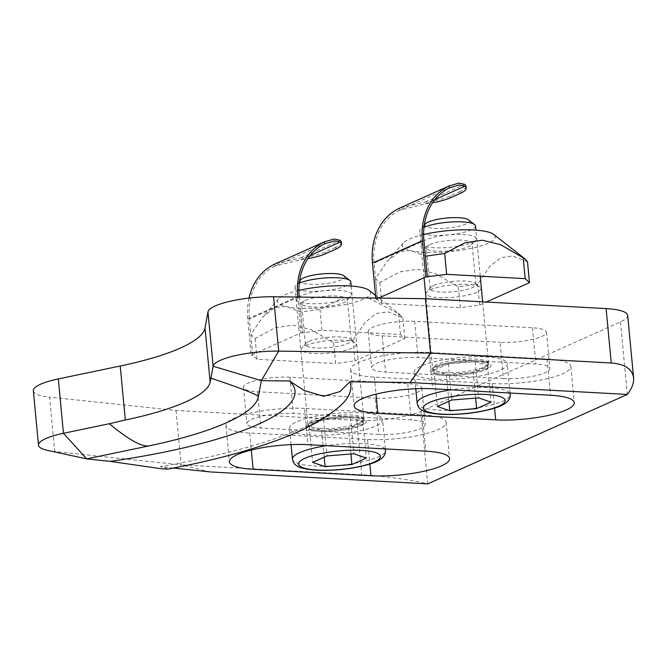 <?xml version="1.0" encoding="UTF-8"?>
<svg xmlns="http://www.w3.org/2000/svg" width="667" height="667" viewBox="0 0 667 667"><rect width="100%" height="100%" fill="white"/><g stroke="black" fill="none" stroke-linecap="round" stroke-linejoin="round"><path stroke-width="0.5" stroke-dasharray="3.33 2.5" d="M433.733 285.509A22.986 5.186 -5.4 0 1 456.603 281.099A22.986 5.186 -5.4 0 1 475.212 283.267A22.986 5.186 -5.4 0 1 475.946 284.4A22.986 5.186 -5.4 0 1 472.386 287.627A22.986 5.186 -5.4 0 1 446.907 292.138A22.986 5.186 -5.4 0 1 430.173 288.728A22.986 5.186 -5.4 0 1 430.682 287.477A22.986 5.186 -5.4 0 1 433.733 285.509M430.29 289.753A27.589 6.228 -5.4 0 1 457.729 284.467A27.589 6.228 -5.4 0 1 480.065 287.06A27.589 6.228 -5.4 0 1 476.672 292.296A27.589 6.228 -5.4 0 1 443.063 297.749A27.589 6.228 -5.4 0 1 426.63 292.113A27.589 6.228 -5.4 0 1 430.29 289.753M429.865 244.572A22.986 5.186 -5.4 0 1 455.344 240.062A22.986 5.186 -5.4 0 1 472.078 243.472A22.986 5.186 -5.4 0 1 471.569 244.731A22.986 5.186 -5.4 0 1 468.517 246.698A22.986 5.186 -5.4 0 1 445.656 251.1A22.986 5.186 -5.4 0 1 427.038 248.941A22.986 5.186 -5.4 0 1 426.305 247.799A22.986 5.186 -5.4 0 1 429.865 244.572M471.961 242.446A27.589 6.228 174.6 0 0 475.621 240.087A27.589 6.228 174.6 0 0 472.736 235.968A27.589 6.228 174.6 0 0 425.579 239.903A27.589 6.228 174.6 0 0 422.186 245.139A27.589 6.228 174.6 0 0 444.522 247.732A27.589 6.228 174.6 0 0 471.961 242.446M458.346 286.86L460.322 307.712L479.615 305.002L477.647 284.15L458.346 286.86L435.843 273.787L417.634 269.301L400.083 271.828L379.831 282.55L375.521 278.539L387.402 261.206L398.991 251.968L410.68 250.383L425.396 256.195L427.347 277.047M527.505 261.798L512.806 255.995L501.117 257.57L490.095 266.166L477.647 284.15M423.628 234.517A46.723 10.547 174.6 0 0 409.496 239.019A46.723 10.547 174.6 0 0 403.285 243.021A46.723 10.547 174.6 0 0 431.115 252.56A46.723 10.547 174.6 0 0 488.052 243.33A46.723 10.547 174.6 0 0 493.797 234.467M466.008 186.268A37.377 8.438 -5.4 0 1 460.213 191.504L460.388 193.322M460.213 191.504L450.242 195.981A37.377 8.438 -5.4 0 1 425.304 202.018L399.917 208.004M399.341 208.262L399.533 210.247L425.479 203.827A37.377 8.438 174.6 0 0 432.616 202.735M375.521 278.539L377.489 299.4L374.054 263.148L423.937 240.787M375.788 298.057L375.905 299.316L378.631 298.091M399.533 210.247A61.681 50.025 65.9 0 0 374.054 263.148M375.905 299.316L377.48 299.4L381.799 303.402L460.322 307.712M381.799 303.402L379.831 282.55M479.615 305.002L486.251 302.026M309.029 341.396A22.986 5.186 -5.4 0 1 331.891 336.993A22.986 5.186 -5.4 0 1 350.5 339.153A22.986 5.186 -5.4 0 1 351.242 340.295A22.986 5.186 -5.4 0 1 347.674 343.522A22.986 5.186 -5.4 0 1 322.194 348.032A22.986 5.186 -5.4 0 1 305.461 344.622A22.986 5.186 -5.4 0 1 305.978 343.363A22.986 5.186 -5.4 0 1 309.029 341.396M305.586 345.648A27.589 6.228 -5.4 0 1 333.025 340.362A27.589 6.228 -5.4 0 1 355.353 342.955A27.589 6.228 -5.4 0 1 351.959 348.191A27.589 6.228 -5.4 0 1 318.351 353.635A27.589 6.228 -5.4 0 1 301.918 348.007A27.589 6.228 -5.4 0 1 305.586 345.648M305.161 300.467A22.986 5.186 -5.4 0 1 330.64 295.956A22.986 5.186 -5.4 0 1 347.365 299.366A22.986 5.186 -5.4 0 1 346.857 300.617A22.986 5.186 -5.4 0 1 343.805 302.585A22.986 5.186 -5.4 0 1 320.944 306.995A22.986 5.186 -5.4 0 1 302.334 304.827A22.986 5.186 -5.4 0 1 301.592 303.693A22.986 5.186 -5.4 0 1 305.161 300.467M347.249 298.341A27.589 6.228 174.6 0 0 350.917 295.981A27.589 6.228 174.6 0 0 348.024 291.863A27.589 6.228 174.6 0 0 300.867 295.798A27.589 6.228 174.6 0 0 297.482 301.034A27.589 6.228 174.6 0 0 319.81 303.627A27.589 6.228 174.6 0 0 347.249 298.341M333.633 342.755L335.609 363.607L354.902 360.897L352.935 340.037L333.633 342.755L311.13 329.681L292.921 325.196L275.371 327.722L255.119 338.444L250.809 334.434L262.698 317.1L274.287 307.862L285.968 306.278L300.667 312.089L319.968 309.38L343.555 297.649M368.476 297.966L398.482 313.69L402.793 317.692L388.094 311.889L376.405 313.465L365.391 322.061L352.935 340.037M298.916 290.412A46.723 10.547 174.6 0 0 284.784 294.914A46.723 10.547 174.6 0 0 278.581 298.916A46.723 10.547 174.6 0 0 306.411 308.454A46.723 10.547 174.6 0 0 363.34 299.225A46.723 10.547 174.6 0 0 369.084 290.362M341.296 242.154A37.377 8.438 -5.4 0 1 335.509 247.399L335.676 249.216M335.509 247.399L325.529 251.868A37.377 8.438 -5.4 0 1 300.592 257.912L275.204 263.899M248.991 298.099A63.548 51.542 65.9 0 0 247.774 318.951L251.201 355.211L301.084 332.85L297.699 297.065M274.629 264.157L274.821 266.133L300.767 259.721A37.377 8.438 174.6 0 0 307.904 258.621M250.809 334.434L252.776 355.286L257.087 359.296L335.609 363.607M251.201 355.211L252.776 355.286M252.768 355.294L249.341 319.043L299.225 296.682M354.902 360.897L404.769 338.544L400.458 334.542L321.936 330.232L302.643 332.941L300.667 312.089M299.266 297.082L302.651 332.933L301.084 332.85M274.821 266.133A61.681 50.025 65.9 0 0 249.341 319.043M257.087 359.296L255.119 338.444M402.793 317.692L404.769 338.544M400.458 334.542L398.482 313.69M319.968 309.38L321.936 330.232M435.826 379.248A46.723 10.547 -5.4 0 1 414.249 372.461A46.723 10.547 -5.4 0 1 437.919 360.889A46.723 10.547 -5.4 0 1 485.709 356.887A46.723 10.547 -5.4 0 1 507.287 363.665A46.723 10.547 -5.4 0 1 483.608 375.246A46.723 10.547 -5.4 0 1 435.826 379.248M475.496 225.971A28.039 6.328 -5.4 0 1 461.289 232.916A28.039 6.328 -5.4 0 1 432.616 235.318A28.039 6.328 -5.4 0 1 419.668 231.249A28.039 6.328 -5.4 0 1 420.293 229.715A28.039 6.328 -5.4 0 1 424.004 227.322M425.346 223.929A22.303 5.036 174.6 0 0 435.151 228.381A22.303 5.036 174.6 0 0 460.147 225.963A22.303 5.036 174.6 0 0 468.551 219.843M473.203 372.369L446.365 374.52L433.925 370.218L448.324 363.757L475.162 361.614L487.602 365.916L473.203 372.369L475.638 398.099M475.162 361.614L478.589 397.865M448.324 363.757L451.751 400.017M487.602 365.916L491.029 402.168M446.365 374.52L448.899 401.292M433.925 370.218L437.352 406.47M311.114 435.134A46.723 10.547 -5.4 0 1 289.536 428.356A46.723 10.547 -5.4 0 1 313.215 416.775A46.723 10.547 -5.4 0 1 360.997 412.781A46.723 10.547 -5.4 0 1 382.575 419.56A46.723 10.547 -5.4 0 1 358.896 431.14A46.723 10.547 -5.4 0 1 311.114 435.134M350.784 281.866A28.039 6.328 -5.4 0 1 336.577 288.811A28.039 6.328 -5.4 0 1 307.904 291.212A28.039 6.328 -5.4 0 1 294.964 287.143A28.039 6.328 -5.4 0 1 295.581 285.609A28.039 6.328 -5.4 0 1 299.291 283.217M300.642 279.823A22.303 5.036 174.6 0 0 310.438 284.275A22.303 5.036 174.6 0 0 335.434 281.849A22.303 5.036 174.6 0 0 343.838 275.738M348.491 428.264L321.652 430.415L309.213 426.105L323.612 419.651L350.458 417.5L362.898 421.811L348.491 428.264L350.925 453.994M350.458 417.5L353.885 453.76M323.612 419.651L327.047 455.903M362.898 421.811L366.325 458.062M321.652 430.415L324.187 457.187M309.213 426.105L312.64 462.364M33.35 390.779A46.723 10.547 174.6 0 0 49.583 397.132L54.719 451.517A46.723 10.547 -5.4 0 1 47.665 450.425M86.718 458.888L85.776 458.679M627.68 315.391A46.723 10.547 174.6 0 1 620.443 321.944L420.91 411.372A46.723 10.547 174.6 0 1 356.687 420.393L176.005 410.472L49.583 397.132M176.005 410.472L181.141 464.857L54.727 451.526M210.413 471.953L180.965 464.849M167.642 469.134L166.208 468.201L160.439 466.675L173.378 468.042M338.411 407.47A294.372 66.45 -5.4 0 1 160.439 466.675M420.91 411.372L427.764 483.875C413.957 480.19 382.524 475.846 361.831 474.771L181.141 464.857M429.281 352.535A51.401 11.606 174.6 0 0 376.722 356.937A51.401 11.606 174.6 0 0 350.675 369.668A51.401 11.606 174.6 0 0 374.412 377.13L492.246 383.592A51.401 11.606 174.6 0 0 544.814 379.198A51.401 11.606 174.6 0 0 570.852 366.466A51.401 11.606 174.6 0 0 547.123 359.004L429.281 352.535L432.708 388.786M503.468 378.564A30.374 6.853 174.6 0 0 534.534 375.963A30.374 6.853 174.6 0 0 549.925 368.442A30.374 6.853 174.6 0 0 535.893 364.032L418.059 357.562A30.374 6.853 174.6 0 0 387.002 360.163A30.374 6.853 174.6 0 0 371.611 367.692A30.374 6.853 174.6 0 0 385.634 372.094L503.468 378.564L500.042 342.313A30.374 6.853 174.6 0 0 531.107 339.711A30.374 6.853 174.6 0 0 546.498 332.191A30.374 6.853 174.6 0 0 532.466 327.78L414.632 321.311A30.374 6.853 174.6 0 0 383.575 323.912A30.374 6.853 174.6 0 0 368.184 331.432A30.374 6.853 174.6 0 0 382.208 335.843L500.042 342.313M304.577 408.429A51.401 11.606 174.6 0 0 252.009 412.823A51.401 11.606 174.6 0 0 225.963 425.563A51.401 11.606 174.6 0 0 249.7 433.016L367.534 439.486A51.401 11.606 174.6 0 0 420.102 435.092A51.401 11.606 174.6 0 0 446.14 422.353A51.401 11.606 174.6 0 0 422.411 414.899L304.577 408.429L308.004 444.681M378.764 434.459A30.374 6.853 174.6 0 0 409.821 431.857A30.374 6.853 174.6 0 0 425.212 424.337A30.374 6.853 174.6 0 0 411.189 419.927L293.347 413.457A30.374 6.853 174.6 0 0 262.289 416.058A30.374 6.853 174.6 0 0 246.898 423.578A30.374 6.853 174.6 0 0 260.922 427.989L378.764 434.459L375.338 398.207A30.374 6.853 174.6 0 0 406.395 395.606A30.374 6.853 174.6 0 0 421.786 388.077A30.374 6.853 174.6 0 0 407.762 383.675L289.92 377.205A30.374 6.853 174.6 0 0 258.863 379.806A30.374 6.853 174.6 0 0 243.472 387.327A30.374 6.853 174.6 0 0 257.495 391.737L375.338 398.207M425.304 202.018L464.724 184.35M450.242 195.981L450.408 197.791M425.479 203.827L434.892 199.608M300.592 257.912L340.02 240.245M247.774 318.951L296.64 297.048M325.529 251.868L325.704 253.685M300.767 259.721L310.188 255.503M509.563 393.005A46.723 10.547 174.6 0 0 488.619 387.702A46.723 10.547 174.6 0 0 451.159 389.803M417.158 403.277A46.723 10.547 174.6 0 0 438.736 410.063A46.723 10.547 174.6 0 0 486.526 406.061A46.723 10.547 174.6 0 0 510.197 394.48M445.589 372.503A28.039 6.328 -5.4 0 1 432.641 368.434A28.039 6.328 -5.4 0 1 446.848 361.489A28.039 6.328 -5.4 0 1 475.521 359.096A28.039 6.328 -5.4 0 1 488.461 363.165A28.039 6.328 -5.4 0 1 474.254 370.11A28.039 6.328 -5.4 0 1 445.589 372.503M476.98 360.797A30.374 6.853 174.6 0 0 435.234 366.667A30.374 6.853 174.6 0 0 444.556 375.329A30.374 6.853 174.6 0 0 486.293 369.468A30.374 6.853 174.6 0 0 476.98 360.797M384.851 448.899A46.723 10.547 174.6 0 0 363.907 443.597A46.723 10.547 174.6 0 0 326.446 445.698M292.446 459.171A46.723 10.547 174.6 0 0 314.024 465.95A46.723 10.547 174.6 0 0 361.814 461.956A46.723 10.547 174.6 0 0 385.484 450.375M320.877 428.397A28.039 6.328 -5.4 0 1 307.929 424.329A28.039 6.328 -5.4 0 1 322.136 417.384A28.039 6.328 -5.4 0 1 350.809 414.982A28.039 6.328 -5.4 0 1 363.748 419.051A28.039 6.328 -5.4 0 1 349.55 425.996A28.039 6.328 -5.4 0 1 320.877 428.397M352.268 416.692A30.374 6.853 174.6 0 0 310.522 422.553A30.374 6.853 174.6 0 0 319.843 431.224A30.374 6.853 174.6 0 0 361.589 425.363A30.374 6.853 174.6 0 0 352.268 416.692M356.687 420.393L361.831 474.771M374.412 377.13L376.021 394.147M547.123 359.004L550.55 395.256M492.246 383.592L494.572 408.146M414.632 321.311L418.059 357.562M382.208 335.843L385.634 372.094M249.7 433.016L251.309 450.042M422.411 414.899L425.838 451.15M367.534 439.486L369.86 464.04M289.92 377.205L293.347 413.457M257.495 391.737L260.922 427.989M532.466 327.78L535.893 364.032M407.762 383.675L411.189 419.927M620.443 321.944L627.297 394.447M475.212 283.267L480.065 287.06M475.946 284.4L472.078 243.472M471.569 244.731L475.621 240.087M400.692 209.705L450.542 187.36M403.285 243.021L387.402 261.206M427.038 248.941L422.186 245.139M430.173 288.728L426.305 247.799M430.682 287.477L426.63 292.113M350.5 339.153L355.353 342.955M351.242 340.295L347.365 299.366M346.857 300.617L350.917 295.981M375.538 295.414L400 314.566M275.98 265.591L325.829 243.255M278.581 298.916L262.698 317.1M302.334 304.827L297.482 301.034M305.461 344.622L301.592 303.693M305.978 343.363L301.918 348.007M415.783 388.736L414.249 372.461M482.666 301.834L488.544 363.44C488.552 363.907 489.62 361.898 476.638 360.864C464.966 360.413 453.627 361.547 442.638 364.274C429.74 368.334 433.725 368.593 432.608 368.726L426.055 298.724M424.07 277.73L419.668 231.249M424.27 225.163L420.293 229.715M480.24 276.18L475.888 230.14M510.063 393.038L507.287 363.665M475.704 361.914C486.268 362.731 487.285 364.407 487.385 364.44L488.119 365.483C486.76 366.283 491.562 365.933 479.923 370.385C469.351 373.362 457.987 374.637 445.831 374.212C435.493 373.437 434.284 371.786 434.142 371.686L433.417 370.652C433.125 370.844 432.383 368.376 444.239 365.007C454.477 362.523 464.966 361.489 475.704 361.914M445.773 375.329C458.429 375.771 470.135 374.412 480.882 371.261C491.954 366.908 487.986 366.9 489.236 365.374L488.119 363.598C487.952 363.498 486.827 361.656 475.763 360.797C463.106 360.363 451.401 361.722 440.645 364.874C429.581 369.226 433.542 369.235 432.299 370.76L433.408 372.536C433.583 372.636 434.709 374.479 445.773 375.329M291.079 444.631L289.536 428.356M351.175 286.026L363.84 419.326C363.84 419.801 364.907 417.792 351.926 416.758C340.253 416.308 328.923 417.442 317.926 420.168C305.027 424.229 309.013 424.487 307.896 424.621L294.964 287.143M299.566 281.049L295.581 285.609M385.351 448.924L382.575 419.56M350.992 417.809C361.556 418.626 362.573 420.293 362.673 420.335L363.407 421.369C362.048 422.178 366.858 421.827 355.211 426.28C344.639 429.256 333.275 430.532 321.119 430.107C310.78 429.331 309.571 427.68 309.43 427.58L308.704 426.547C308.412 426.738 307.67 424.27 319.526 420.894C329.773 418.417 340.262 417.384 350.992 417.809M321.06 431.224C333.717 431.657 345.423 430.298 356.17 427.147C367.242 422.803 363.282 422.786 364.524 421.269L363.415 419.485C363.24 419.385 362.114 417.55 351.05 416.692C338.394 416.258 326.688 417.617 315.933 420.769C304.869 425.112 308.829 425.129 307.587 426.647L308.696 428.431C308.871 428.531 309.997 430.365 321.06 431.224M350.675 369.668L354.102 405.92M570.852 366.466L574.279 402.718M368.184 331.432L371.611 367.692M225.963 425.563L229.39 461.814M446.14 422.353L449.575 458.613M243.472 387.327L246.898 423.578M546.498 332.191L549.925 368.442M421.786 388.077L425.212 424.337"/><path stroke-width="1" d="M425.396 256.195L444.681 253.485L464.932 242.763L482.483 240.237L500.692 244.731L524.712 258.671L527.505 261.798L529.473 282.658L525.171 278.648L446.648 274.337L425.788 276.955L422.361 240.704A63.548 51.542 -114.1 0 1 449.224 185.91L458.913 183.125L464.724 184.35A37.377 8.438 -5.4 0 1 466.008 186.268L466.183 188.077A37.377 8.438 174.6 0 0 464.899 186.16L459.221 184.959L449.416 187.886A61.681 50.025 65.9 0 0 423.937 240.787L427.364 277.047M524.712 258.671L493.797 234.467A46.723 10.547 174.6 0 0 483.717 231.049A46.723 10.547 174.6 0 0 423.628 234.517M432.616 202.735A37.377 8.438 174.6 0 0 450.408 197.791L460.388 193.322A37.377 8.438 174.6 0 0 466.183 188.077M449.791 185.651L399.341 208.262A63.548 51.542 65.9 0 0 372.478 263.065L375.788 298.057M378.631 298.091L425.788 276.955M486.251 302.026L529.473 282.658M525.171 278.648L523.195 257.796M444.681 253.485L446.648 274.337M343.555 297.649L368.476 297.966M375.538 295.414L369.084 290.362A46.723 10.547 174.6 0 0 359.004 286.943A46.723 10.547 174.6 0 0 298.916 290.412M297.699 297.065L297.657 296.598A63.548 51.542 -114.1 0 1 324.512 241.796L334.209 239.011L340.012 240.245A37.377 8.438 -5.4 0 1 341.296 242.154L341.471 243.972A37.377 8.438 174.6 0 0 340.187 242.054L334.509 240.854L324.704 243.78A61.681 50.025 65.9 0 0 299.225 296.682L299.266 297.082M307.904 258.621A37.377 8.438 174.6 0 0 325.704 253.685L335.676 249.216A37.377 8.438 174.6 0 0 341.471 243.972M325.079 241.537L274.629 264.157A63.548 51.542 65.9 0 0 248.991 298.099M424.004 227.322A28.039 6.328 -5.4 0 1 462.548 221.903A28.039 6.328 -5.4 0 1 474.596 224.579A28.039 6.328 -5.4 0 1 475.496 225.971L475.888 230.14M474.596 224.579L468.551 219.843A22.303 5.036 174.6 0 0 458.963 217.717A22.303 5.036 174.6 0 0 425.346 223.929L424.27 225.163M451.751 400.017L478.589 397.865L491.029 402.168L476.63 408.621L449.791 410.772L437.352 406.47L451.751 400.017M475.638 398.099L476.63 408.621M448.899 401.292L449.791 410.772M299.291 283.217A28.039 6.328 -5.4 0 1 337.835 277.797A28.039 6.328 -5.4 0 1 349.883 280.474A28.039 6.328 -5.4 0 1 350.784 281.866L351.175 286.026M349.883 280.474L343.838 275.738A22.303 5.036 174.6 0 0 334.25 273.603A22.303 5.036 174.6 0 0 300.642 279.823L299.566 281.049M327.047 455.903L353.885 453.76L366.325 458.062L351.918 464.515L325.079 466.667L312.64 462.364L327.047 455.903M350.925 453.994L351.918 464.515M324.187 457.187L325.079 466.667M148.624 445.973L86.718 458.888L110.155 461.372A238.302 53.794 174.6 0 0 289.511 380.999L261.314 380.64L258.387 396.682A205.594 46.407 -5.4 0 1 148.624 445.973L148.583 445.931C141.254 446.74 128.164 439.345 109.321 423.737L125.329 419.977L120.227 366.008A158.871 35.86 174.6 0 0 205.036 327.997L207.979 311.848L213.115 366.233A46.723 10.547 -5.4 0 1 278.689 351.134L430.565 353.068L410.147 382.533L349.917 381.766L339.903 391.612L323.62 396.29L304.127 390.453L289.511 380.999M38.494 445.156L33.35 390.779A46.723 10.547 174.6 0 1 58.321 378.923L63.465 433.3L86.718 458.888L47.665 450.425A46.723 10.547 -5.4 0 1 38.494 445.156A46.723 10.547 -5.4 0 1 63.465 433.3L109.321 423.737M258.387 396.682C256.862 394.397 241.045 388.236 210.939 378.189L213.115 366.233L261.314 380.64L278.689 351.134L273.553 296.757A46.723 10.547 174.6 0 0 207.979 311.848M205.036 327.997L210.13 381.974L210.939 378.189M86.702 458.896L85.776 458.679M125.188 420.01C174.704 409.821 208.362 394.739 210.138 381.933M173.378 468.042L210.413 471.953L427.764 483.875L627.297 394.447L410.147 382.533M110.155 461.372L161.781 468.809L167.642 469.134C212.59 460.722 250.909 450.408 282.6 438.202C304.802 429.882 323.412 419.635 338.411 407.47A294.372 66.45 -5.4 0 0 349.917 381.766M550.55 395.256A51.401 11.606 -5.4 0 1 574.279 402.718A51.401 11.606 -5.4 0 1 548.241 415.449A51.401 11.606 -5.4 0 1 495.673 419.851L377.839 413.382A51.401 11.606 -5.4 0 1 354.102 405.92A51.401 11.606 -5.4 0 1 380.148 393.188A51.401 11.606 -5.4 0 1 432.708 388.786L550.55 395.256M425.838 451.15A51.401 11.606 -5.4 0 1 449.575 458.613A51.401 11.606 -5.4 0 1 423.528 471.344A51.401 11.606 -5.4 0 1 370.96 475.746L253.127 469.276A51.401 11.606 -5.4 0 1 229.39 461.814A51.401 11.606 -5.4 0 1 255.436 449.083A51.401 11.606 -5.4 0 1 308.004 444.681L425.838 451.15M273.553 296.757L425.421 298.691L430.565 353.068L611.247 362.99C624.821 364.049 632.266 369.009 633.592 377.856C634.009 383.025 631.907 388.553 627.297 394.447M58.321 378.923L120.227 366.008M425.421 298.691L606.111 308.604L611.247 362.99M633.592 377.856L627.68 315.391A46.723 10.547 174.6 0 0 606.111 308.604M449.224 185.91L449.416 187.886M372.478 263.065L422.361 240.704M434.892 199.608L464.899 186.16M324.512 241.796L324.704 243.78M296.64 297.048L297.657 296.598M310.188 255.503L340.187 242.054M451.159 389.803A46.723 10.547 174.6 0 0 417.158 403.277L415.783 388.736M486.143 394.48A41.121 9.28 174.6 0 0 429.631 402.426A41.121 9.28 174.6 0 0 442.246 414.157A41.121 9.28 174.6 0 0 498.758 406.22A41.121 9.28 174.6 0 0 486.143 394.48M417.158 403.277C417.934 406.728 419.543 409.013 421.994 410.147C424.287 412.064 430.765 413.457 441.421 414.315C459.688 414.999 476.93 413.081 493.171 408.579C504.986 405.261 510.664 400.567 510.197 394.48A46.723 10.547 174.6 0 0 509.563 393.005M326.446 445.698A46.723 10.547 174.6 0 0 292.446 459.171L291.079 444.631M361.431 450.375A41.121 9.28 174.6 0 0 304.919 458.312A41.121 9.28 174.6 0 0 317.534 470.052A41.121 9.28 174.6 0 0 374.045 462.106A41.121 9.28 174.6 0 0 361.431 450.375M292.446 459.171C293.222 462.623 294.831 464.907 297.282 466.041C299.575 467.959 306.053 469.351 316.708 470.21C334.976 470.885 352.226 468.976 368.459 464.474C380.273 461.155 385.951 456.461 385.484 450.375A46.723 10.547 174.6 0 0 384.851 448.899M376.021 394.147L377.839 413.382M494.572 408.146L495.673 419.851M251.309 450.042L253.127 469.276M369.86 464.04L370.96 475.746M426.055 298.724L424.07 277.73M482.666 301.834L480.24 276.18M510.197 394.48L510.063 393.038M385.484 450.375L385.351 448.924"/></g></svg>
